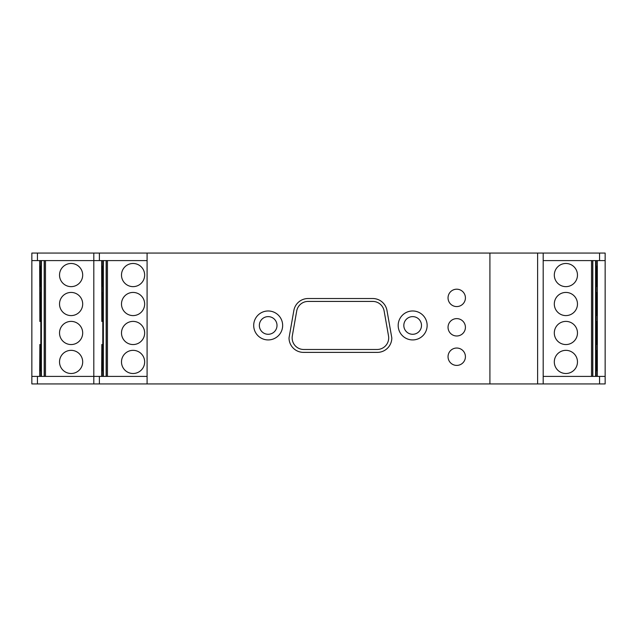 <?xml version="1.0" encoding="UTF-8"?>
<svg xmlns="http://www.w3.org/2000/svg" width="637" height="637" viewBox="0 0 637 637"><rect width="100%" height="100%" fill="white"/><g stroke="black" fill="none" stroke-linecap="round" stroke-linejoin="round"><path stroke-width="0.96" d="M31.85 383.936L31.85 376.411L31.85 383.936L37.432 383.936L37.432 376.411L31.85 376.411L31.85 253.064L31.85 260.589L37.432 260.589L37.432 253.064L31.85 253.064M37.432 376.411L93.814 376.411L93.814 383.936L37.432 383.936M93.814 383.936L147.091 383.936L147.091 253.064L37.432 253.064M93.814 253.064L93.814 376.411L147.091 376.411M147.091 383.936L489.909 383.936L489.909 253.064L147.091 253.064M489.909 383.936L543.186 383.936L543.186 253.064L489.909 253.064M543.186 383.936L605.15 383.936L605.15 253.064L605.15 260.589L543.186 260.589M543.186 376.411L605.15 376.411L605.15 383.936M448.042 297.885A8.687 8.687 0 0 0 456.729 306.572A8.687 8.687 0 0 0 465.416 297.885A8.687 8.687 0 0 0 456.729 289.198A8.687 8.687 0 0 0 448.042 297.885M448.042 327.299A8.687 8.687 0 0 0 456.729 335.986A8.687 8.687 0 0 0 465.416 327.299A8.687 8.687 0 0 0 456.729 318.619A8.687 8.687 0 0 0 448.042 327.299M448.042 356.72A8.687 8.687 0 0 0 456.729 365.407A8.687 8.687 0 0 0 465.416 356.72A8.687 8.687 0 0 0 456.729 348.033A8.687 8.687 0 0 0 448.042 356.72M147.091 260.589L99.388 260.589L99.388 253.064M37.432 260.589L99.388 260.589M599.568 260.589L599.568 253.064L543.186 253.064M599.568 253.064L605.15 253.064M543.186 376.403L591.518 376.403L591.518 260.589M597.331 260.589L597.331 376.403L595.595 376.403L595.595 260.589M591.518 376.403L595.595 376.403M577.472 304.016A11.585 11.585 0 0 0 565.887 292.431A11.585 11.585 0 0 0 554.309 304.016A11.585 11.585 0 0 0 565.887 315.594A11.585 11.585 0 0 0 577.472 304.016M554.309 361.927A11.585 11.585 0 0 0 565.887 373.505A11.585 11.585 0 0 0 577.472 361.927A11.585 11.585 0 0 0 565.887 350.342A11.585 11.585 0 0 0 554.309 361.927M554.309 275.065A11.585 11.585 0 0 1 565.887 263.479A11.585 11.585 0 0 1 577.472 275.065A11.585 11.585 0 0 1 565.887 286.642A11.585 11.585 0 0 1 554.309 275.065M554.309 332.968A11.585 11.585 0 0 1 565.887 321.39A11.585 11.585 0 0 1 577.472 332.968A11.585 11.585 0 0 1 565.887 344.553A11.585 11.585 0 0 1 554.309 332.968M592.816 376.403L592.816 260.589M597.14 321.462L597.14 344.482M597.14 350.414L597.14 370.949M597.14 315.522L597.14 292.51M597.14 286.57L597.14 266.035M41.405 260.589L41.405 376.403L39.669 376.403L39.86 344.482M39.86 321.462L39.669 260.589M39.86 315.522L39.86 292.51M44.327 260.589L44.327 376.403L93.814 376.403M44.184 260.589L44.184 376.403L41.405 376.403M39.86 286.57L39.86 266.035M39.86 350.414L39.86 370.949M59.528 332.968A11.585 11.585 0 0 0 71.113 344.553A11.585 11.585 0 0 0 82.691 332.968A11.585 11.585 0 0 0 71.113 321.39A11.585 11.585 0 0 0 59.528 332.968M82.691 275.065A11.585 11.585 0 0 0 71.113 263.479A11.585 11.585 0 0 0 59.528 275.065A11.585 11.585 0 0 0 71.113 286.642A11.585 11.585 0 0 0 82.691 275.065M82.691 361.927A11.585 11.585 0 0 1 71.113 373.505A11.585 11.585 0 0 1 59.528 361.927A11.585 11.585 0 0 1 71.113 350.342A11.585 11.585 0 0 1 82.691 361.927M82.691 304.016A11.585 11.585 0 0 1 71.113 315.594A11.585 11.585 0 0 1 59.528 304.016A11.585 11.585 0 0 1 71.113 292.431A11.585 11.585 0 0 1 82.691 304.016M103.369 260.589L103.369 376.403L101.633 376.403L101.824 344.482M101.824 321.462L101.633 260.589M101.824 315.522L101.824 292.51M106.291 260.589L106.291 376.403L147.091 376.403M106.148 260.589L106.148 376.403L103.369 376.403M101.824 286.57L101.824 266.035M101.824 350.414L101.824 370.949M121.492 332.968A11.585 11.585 0 0 0 133.077 344.553A11.585 11.585 0 0 0 144.655 332.968A11.585 11.585 0 0 0 133.077 321.39A11.585 11.585 0 0 0 121.492 332.968M144.655 275.065A11.585 11.585 0 0 0 133.077 263.479A11.585 11.585 0 0 0 121.492 275.065A11.585 11.585 0 0 0 133.077 286.642A11.585 11.585 0 0 0 144.655 275.065M144.655 361.927A11.585 11.585 0 0 1 133.077 373.505A11.585 11.585 0 0 1 121.492 361.927A11.585 11.585 0 0 1 133.077 350.342A11.585 11.585 0 0 1 144.655 361.927M144.655 304.016A11.585 11.585 0 0 1 133.077 315.594A11.585 11.585 0 0 1 121.492 304.016A11.585 11.585 0 0 1 133.077 292.431A11.585 11.585 0 0 1 144.655 304.016M412.657 339.927A14.476 14.476 0 0 0 427.14 325.451A14.476 14.476 0 0 0 412.657 310.975A14.476 14.476 0 0 0 398.181 325.451A14.476 14.476 0 0 0 412.657 339.927M403.826 325.451A8.83 8.83 0 0 0 412.657 334.282A8.83 8.83 0 0 0 421.495 325.451A8.83 8.83 0 0 0 412.657 316.621A8.83 8.83 0 0 0 403.826 325.451M308.117 301.42A11.585 11.585 0 0 0 296.707 310.991L292.319 335.89A11.585 11.585 0 0 0 303.722 349.482L377.112 349.482A11.585 11.585 0 0 0 388.514 335.89L384.127 310.991A11.585 11.585 0 0 0 372.725 301.42L308.117 301.42M293.856 310.482L289.023 337.897A14.476 14.476 0 0 0 303.499 352.38L377.335 352.38A14.476 14.476 0 0 0 391.811 337.897L386.978 310.482A14.476 14.476 0 0 0 372.725 298.522L308.117 298.522A14.476 14.476 0 0 0 293.856 310.482M259.347 325.451A8.83 8.83 0 0 0 268.177 334.282A8.83 8.83 0 0 0 277.007 325.451A8.83 8.83 0 0 0 268.177 316.621A8.83 8.83 0 0 0 259.347 325.451M268.177 339.927A14.476 14.476 0 0 0 282.653 325.451A14.476 14.476 0 0 0 268.177 310.975A14.476 14.476 0 0 0 253.701 325.451A14.476 14.476 0 0 0 268.177 339.927M99.388 383.936L99.388 376.411M537.612 383.936L537.612 253.064M599.568 383.936L599.568 376.411M592.673 376.403L592.673 260.589M596.176 376.403L596.176 260.589M45.482 260.589L45.482 376.403M40.824 260.589L40.824 376.403M107.446 260.589L107.446 376.403M102.788 260.589L102.788 376.403"/></g></svg>
